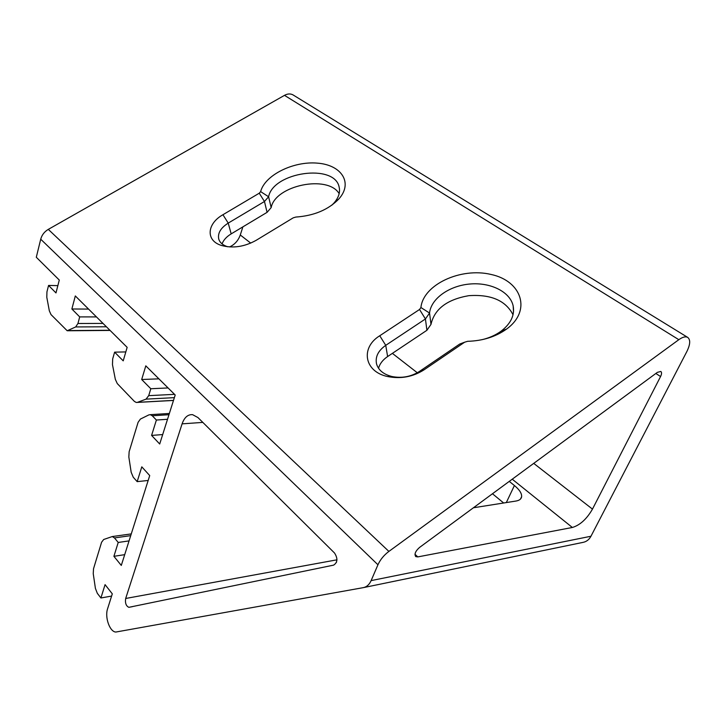<?xml version="1.0" encoding="UTF-8"?>
<svg xmlns="http://www.w3.org/2000/svg" width="726" height="726" viewBox="0 0 726 726"><rect width="100%" height="100%" fill="white"/><g stroke="black" fill="none" stroke-linecap="round" stroke-linejoin="round"><path stroke-width="1.09" d="M464.631 342.209L467.644 341.311C482.717 340.875 495.713 336.791 506.612 329.05C531.84 310.782 521.849 280.962 491.012 274.446C460.729 267.177 423.194 284.628 420.917 307.525L419.537 309.485L379.752 335.757C360.332 347.627 364.089 371.63 387.53 376.522C400.643 379.144 412.785 376.93 423.966 369.879L464.631 342.209L459.767 344.015L419.41 371.458C410.943 376.794 401.741 378.473 391.795 376.485C383.528 374.335 378.455 370.169 376.558 364.007C375.079 356.929 378.137 350.703 385.742 345.331L425.427 318.959L429.547 313.051C431.008 298.658 449.158 285.772 469.831 284.02C490.486 282.115 510.224 291.788 513.182 306.018C514.816 315.265 510.805 323.642 501.14 331.138C495.713 335.085 489.324 337.944 481.955 339.704M419.537 309.485L425.427 318.959L426.915 330.285L387.62 356.548C382.82 359.824 379.789 363.735 378.545 368.291M388.891 551.415L678.828 339.686C682.558 337.045 685.498 336.274 687.658 337.372C690.589 339.659 690.344 344.342 686.914 351.42L590.964 536.242L371.122 580.609C369.325 584.602 366.712 586.953 363.29 587.643L115.879 632.037C109.798 632.001 104.589 617.209 107.593 608.751L112.303 593.85L105.07 584.639L100.914 597.979L97.329 593.333L95.415 588.405L93.246 573.712L93.509 568.794L101.586 542.258L103.682 539.5L112.285 536.55L114.472 537.93L118.22 542.458L113.9 556.316L121.296 565.427L149.719 475.575L141.797 466.845L137.178 481.637L133.257 477.227L131.179 472.272L128.838 456.99L129.137 451.726L138.085 422.332L140.399 419.074L148.839 414.909L150.309 414.664L152.279 415.771L156.389 420.036L151.589 435.418L159.702 444.003L175.202 395.008L145.799 365.85L141.688 379.516L150.817 388.737L148.703 395.652L146.044 399.137L137.45 402.349L136.279 402.476L134.41 401.424L117.285 383.582L115.343 379.38L112.476 364.688L112.675 358.916L114.608 352.155L123.22 360.858L127.15 347.355L75.313 295.945L71.874 308.986L79.706 316.899L77.936 323.487L75.686 326.936L67.191 330.757L51.002 314.576L49.323 310.792L46.8 297.288L46.936 291.879L48.56 285.436L55.984 292.932L59.287 280.055L36.3 257.258L40.72 239.208L377.947 564.774C380.288 559.619 383.936 555.163 388.891 551.415L48.297 229.38L284.492 95.351L678.828 339.686M295.827 217.065C314.095 215.758 328.451 209.714 338.879 198.924C353.335 182.852 341.529 164.847 317.298 163.132C293.313 161 264.799 175.157 260.643 191.619L259.255 193.198L222.936 214.724C206.728 223.808 205.531 240.787 221.648 245.506C232.964 248.528 244.462 246.804 256.124 240.342L293.213 217.836L295.827 217.065M227.755 246.776L227.356 246.659C222.8 245.125 219.942 242.656 218.798 239.244C217.455 233.355 220.595 227.982 228.227 223.109L264.464 201.501L268.602 196.755C273.23 172.053 334.405 163.268 339.106 186.918C340.403 192.19 338.706 197.536 334.033 202.962L331.818 205.213M259.255 193.198L264.464 201.501L267.086 212.337L231.177 233.881C226.512 236.73 223.481 240.07 222.065 243.891M426.915 330.285L430.99 324.386L429.547 313.051L420.917 307.525M513.028 314.748C505.686 300.528 490.948 294.166 468.805 295.673C447.053 299.466 434.447 309.04 430.99 324.386M657.366 372.356L419.564 547.422C415.408 551.143 414.138 554.21 415.753 556.597L417.795 556.906L572.36 527.475C580.056 525.143 586.753 519.026 592.47 509.107L660.569 376.54C661.794 373.981 661.867 372.284 660.805 371.458L657.366 372.356M339.16 193.651C327.862 174.467 275.254 185.357 271.17 207.591L268.602 196.755L260.643 191.619M267.086 212.337L271.17 207.591M473.425 507.773L515.995 501.04C519.408 500.45 521.286 498.998 521.631 496.684C521.858 493.408 519.453 489.696 514.407 485.531L506.321 502.564M509.262 481.383L514.407 485.531M503.653 502.991L492.473 493.753M363.708 587.561L583.078 542.367C586.499 541.669 589.131 539.627 590.964 536.242M336.955 559.819L125.68 598.478C124.981 603.025 126.034 605.974 128.838 607.326L333.624 565.127C337.654 562.459 337.953 558.421 334.523 553.012L197.944 417.559L192.59 414.664C187.88 414.328 184.377 417.386 182.09 423.857L125.68 598.478M336.401 562.487L336.791 560.2M111.604 596.073L100.914 597.979M148.168 480.467L137.178 481.637M250.724 243.11L240.279 234.979C238.264 240.596 234.689 244.58 229.561 246.94M240.279 234.979L242.892 226.848M48.297 229.38C44.386 231.73 41.863 234.997 40.72 239.208M371.122 580.609L377.947 564.774M293.25 95.042L293.014 94.897C290.473 93.509 287.632 93.654 284.492 95.351M57.862 285.627L48.56 285.436M88.563 309.085L71.874 308.986M96.458 316.917L79.706 316.899M125.816 351.919L114.608 352.155M158.894 378.836L141.688 379.516M168.078 387.947L150.817 388.737M167.524 419.283L156.389 420.036M162.688 434.565L151.589 435.418M129.056 540.897L118.22 542.458M124.7 554.664L113.9 556.316M379.752 335.757L385.742 345.331L387.62 356.548M423.966 369.879L419.41 371.458M222.936 214.724L228.227 223.109L231.177 233.881M114.472 537.93L130.716 535.634M75.686 326.936L106.404 326.782M103.01 323.415L77.936 323.487M109.916 330.266L68.362 330.566M146.044 399.137L174.367 397.648M174.53 394.345L148.703 395.652M173.505 400.38L137.45 402.349M152.279 415.771L168.976 414.709M182.09 423.857L202.817 422.396M512.238 479.196L572.36 527.475M592.47 509.107L533.719 463.379M417.305 372.765L392.376 353.371M655.859 373.463L660.569 376.54M417.795 556.906L414.973 554.292M501.14 331.138L506.612 329.05M391.795 376.485L387.53 376.522M334.033 202.962L338.879 198.924M227.356 246.659L221.648 245.506M513.182 306.018L513.518 311.835M339.106 186.918L339.478 188.932M520.497 499.034L521.631 496.684M131.27 533.9L112.285 536.55M110.098 330.439L67.808 330.757M173.487 400.443L137.205 402.422M169.367 413.466L150.309 414.664M132.45 606.646L128.838 607.326M687.658 337.372L293.014 94.897"/></g></svg>
